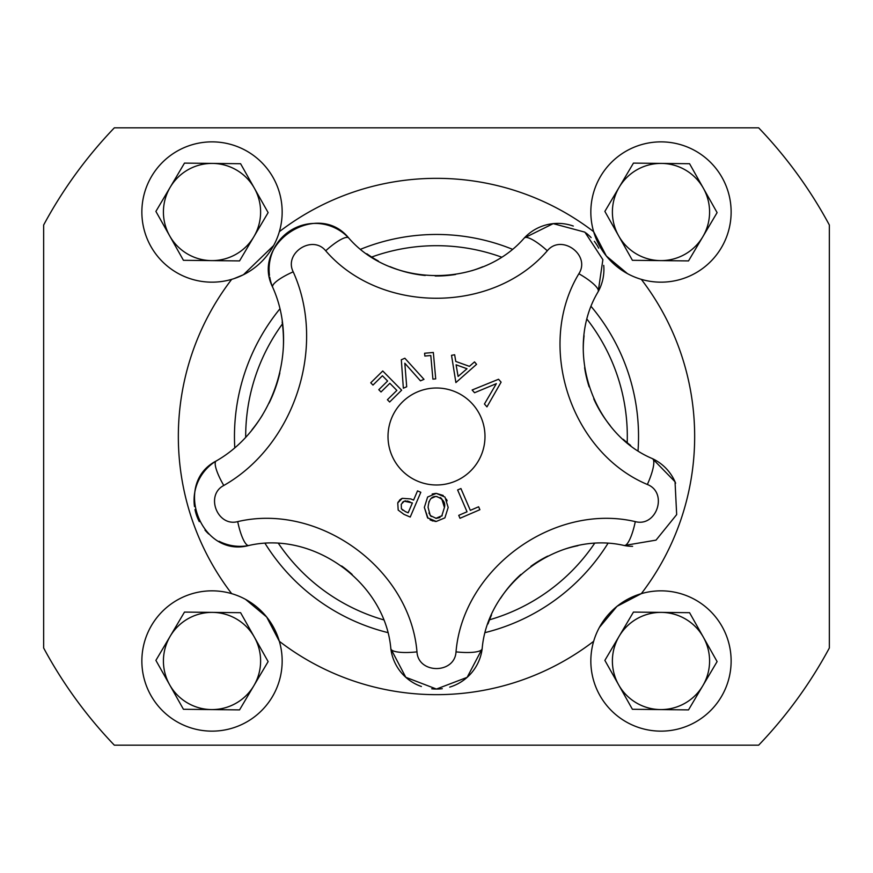 <?xml version="1.0" encoding="UTF-8"?>
<svg xmlns="http://www.w3.org/2000/svg" width="873" height="873" viewBox="0 0 873 873"><rect width="100%" height="100%" fill="white"/><g stroke="black" fill="none" stroke-linecap="round" stroke-linejoin="round"><path stroke-width="1.31" d="M251.937 429.832A140.237 140.237 0 0 0 262.566 414.904M269.07 403.14A140.237 140.237 0 0 0 279.851 372.913M283.332 347.76A140.237 140.237 0 0 0 282.154 321.962M194.493 506.58A46.018 46.018 0 0 1 216.155 461.009C172.363 483.566 201.085 558.262 248.74 545.516A46.018 46.018 0 0 1 219.079 541.271M208.723 534.003A46.018 46.018 0 0 1 204.98 530.075M199.295 521.639A46.018 46.018 0 0 1 194.995 509.548M352.168 574.478A120.365 120.365 0 0 0 341.649 565.988M421.397 686.494A46.018 46.018 0 0 1 390.842 648.759L405.792 677.295L436.445 689.048L467.142 677.35L482.158 648.759A46.018 46.018 0 0 1 449.715 687.106M442.273 688.688A46.018 46.018 0 0 1 431.699 688.797M577.915 545.712A120.365 120.365 0 0 0 565.104 549.03M547.72 556.101A120.365 120.365 0 0 0 530.871 566.326M520.908 574.412A120.365 120.365 0 0 0 500.513 598.376M491.532 615.007A120.365 120.365 0 0 0 488.007 623.911M474.519 361.891L476.571 364.325L455.892 382.57L451.527 355.322L454.647 354.754L455.771 361.444L469.401 366.344L474.519 361.891L476.571 364.325L455.892 382.57M456.099 364.805L458.096 376.427L467.011 368.733L456.099 364.805L458.096 376.427M454.647 354.754L455.771 361.444L469.401 366.344M436.314 493.387L444.99 497.086L448.165 507.464L444.903 517.853L436.227 521.465L427.541 517.787L424.354 507.388L427.617 497.032L436.314 493.387L443.233 495.471M446.387 499.149L447.129 500.84M444.903 517.853L436.227 521.465L434.754 521.388M437.024 496.519L436.282 496.497C431.502 496.17 428.774 499.803 428.086 507.399L428.086 507.595M428.916 512.997L431.186 516.565M428.086 507.399L430.258 515.55L436.205 518.366L439.992 517.514M435.452 496.53L431.131 498.418M429.025 501.582L428.818 502.193M441.716 516.161L444.433 507.453L441.683 498.69M441.105 498.156L440.156 497.479M444.433 507.453C445.666 502.401 442.949 498.745 436.282 496.497M433.172 521.116L430.051 519.861M428.043 518.311L424.354 507.388M432.168 494.02L435.496 493.409M435.845 518.355L442.196 515.594M372.978 385.08L370.741 382.811L382.745 370.981L401.645 390.176L389.642 402.006L387.405 399.736L396.855 390.417L389.849 383.291L381.021 391.977L378.795 389.707L387.612 381.021L382.429 375.761L372.978 385.08L370.741 382.811L382.745 370.981M389.642 402.006L387.405 399.736L396.855 390.417L389.849 383.291M381.021 391.977L378.795 389.707L387.612 381.021L382.429 375.761M478.622 506.776L479.888 509.701L459.995 518.278L458.74 515.354L467.033 511.774L457.627 489.96L460.922 488.542L470.329 510.356L478.622 506.776L479.888 509.701L459.995 518.278M458.74 515.354L467.033 511.774M460.922 488.542L470.329 510.356M403.348 388.201L401.318 359.752L404.865 358.236L423.983 379.34L420.47 380.846L404.821 363.223L406.698 386.772L403.348 388.201L401.318 359.752L404.865 358.236M423.983 379.34L420.47 380.846L404.821 363.223M413.584 500.109L417.523 490.877L420.819 492.285L410.234 517.056L404.013 514.393L398.186 510.083L397.761 502.903L402.278 498.33L410.79 498.92L413.584 500.109L417.523 490.877L420.819 492.285M410.234 517.056L404.013 514.393L398.186 510.083M405.934 500.84L404.221 501.189L401.242 504.267L401.416 508.806L402.879 510.279M403.555 501.506L402.398 502.401M410.092 501.942L407.385 501.015M405.301 511.578L408.16 512.8L412.383 502.924L404.221 501.189M397.761 502.903L398.437 501.615M399.277 500.48L400.26 499.531M401.002 498.985L402.278 498.33M401.416 508.806L405.432 511.633M408.16 512.8L412.383 502.924M424.856 356.053L424.594 353.249L433.335 352.463L435.714 378.882L432.91 379.133L430.793 355.518L424.856 356.053L424.594 353.249M432.91 379.133L430.793 355.518M474.541 392.741L472.129 390.002L498.548 379.253L501.102 382.156L486.959 406.873L484.439 404.003L496.344 383.662L474.541 392.741L496.344 383.662M498.548 379.253L501.102 382.156L486.959 406.873M269.473 275.333A46.018 46.018 0 0 1 348.676 237.947C317.652 199.633 250.486 243.174 272.638 287.152C300.061 347.716 273.915 428.141 216.155 461.009A26.943 6.231 58.7 0 0 223.783 485.486C294.758 445.099 326.895 346.254 293.197 271.83C283.725 253.028 312.436 234.422 325.705 250.791C380.115 313.909 492.47 314.247 547.295 250.791C561.328 233.538 590.966 254.96 578.875 273.74C535.476 345.49 570.516 452.236 647.351 484.482A26.943 6.351 -64.9 0 0 652.48 458.663A46.018 46.018 0 0 1 675.626 483.184M416.978 651.858C409.917 568.29 318.82 502.553 237.707 521.618A26.943 6.351 79.1 0 0 248.74 545.516C313.036 530.413 385.244 582.509 390.842 648.759A26.943 6.351 172.9 0 0 416.978 651.858C418.189 674.076 454.757 674.163 456.022 651.858A26.943 6.351 7.1 0 0 482.158 648.759C487.647 582.935 559.538 530.369 624.26 545.516L656.027 540.125L676.673 514.601L675.036 481.776L652.48 458.663C591.578 433.106 563.805 348.491 598.201 291.626A26.943 6.351 -151.1 0 0 578.875 273.74M647.351 484.482C668.172 492.568 656.791 527.347 635.293 521.618C553.646 502.51 462.941 568.825 456.022 651.858M436.5 484.984A48.484 48.484 0 0 1 394.509 412.252A48.484 48.484 0 0 1 478.491 412.252A48.484 48.484 0 0 1 436.5 484.984M632.619 546.334A46.018 46.018 0 0 1 624.26 545.516A26.943 6.351 100.9 0 0 635.293 521.618M584.07 335.767A120.365 120.365 0 0 0 583.262 348.96M584.615 367.686A120.365 120.365 0 0 0 589.144 386.87M593.738 398.83A120.365 120.365 0 0 0 610.238 425.642M623.267 439.315A120.365 120.365 0 0 0 630.666 445.437M293.197 271.83A26.943 6.231 -22.7 0 0 272.638 287.152A46.018 46.018 0 0 1 269.746 277.145M603.734 265.381A46.018 46.018 0 0 1 598.201 291.626L602.872 259.663L584.899 232.153L553.209 223.641L524.324 237.947A46.018 46.018 0 0 1 573.31 226.052M586.045 233.015A46.018 46.018 0 0 1 591.141 237.598M594.349 241.33A46.018 46.018 0 0 1 598.714 248.172M366.802 253.759A120.365 120.365 0 0 0 378.325 261.005M390.035 266.658A120.365 120.365 0 0 0 425.216 275.464M435.136 275.988A120.365 120.365 0 0 0 455.575 274.471M471.616 270.761A120.365 120.365 0 0 0 482.714 266.767M325.705 250.791A26.943 6.351 136.9 0 1 348.676 237.947C391.813 287.97 480.859 288.232 524.324 237.947A26.943 6.351 43.1 0 1 547.295 250.791M169.668 684.825A48.604 48.604 0 0 0 253.836 685.741L268.131 661.592L240.599 612.693L184.487 612.082L155.896 660.381L183.428 709.28L239.551 709.891L253.836 685.741A48.604 48.604 0 0 0 254.359 637.137M212.543 612.388A48.604 48.604 0 0 0 187.258 702.809A48.604 48.604 0 0 0 253.836 685.741A48.604 48.604 0 0 0 212.543 612.388A48.604 48.604 0 0 0 187.258 702.809A48.604 48.604 0 0 0 253.836 685.741A48.604 48.604 0 0 0 212.543 612.388M243.425 723.717A70.156 70.156 0 0 0 250.638 602.425A70.156 70.156 0 0 0 141.983 656.823A70.156 70.156 0 0 0 243.425 723.717M245.564 599.38L266.669 617.004L279.349 641.317A258.157 258.157 0 0 0 593.651 641.317M702.809 685.741L717.104 661.592L689.572 612.693L633.449 612.082L604.869 660.381L632.401 709.28L688.513 709.891L702.809 685.741M685.741 619.164A48.604 48.604 0 0 0 614.177 647.897A48.604 48.604 0 0 0 702.809 685.741A48.604 48.604 0 0 0 661.516 612.388A48.604 48.604 0 0 0 636.231 702.809A48.604 48.604 0 0 0 702.809 685.741A48.604 48.604 0 0 0 661.516 612.388M692.398 723.717A70.156 70.156 0 0 0 699.6 602.425A70.156 70.156 0 0 0 590.956 656.823A70.156 70.156 0 0 0 692.398 723.717M599.38 627.436L617.004 606.331L641.317 593.651A258.157 258.157 0 0 0 641.317 279.349M43.65 647.995L43.65 225.005A446.168 446.168 0 0 1 114.341 127.829L758.659 127.829A446.168 446.168 0 0 1 829.35 225.005L829.35 647.995A446.168 446.168 0 0 1 758.659 745.171L114.341 745.171A446.168 446.168 0 0 1 43.65 647.995M587.147 319.387A190.816 190.816 0 0 1 627.207 442.709M594.437 543.584A190.816 190.816 0 0 1 489.535 619.797M383.465 619.797A190.816 190.816 0 0 1 278.563 543.584M245.684 436.98A190.816 190.816 0 0 1 282.416 323.948M371.669 257.044A190.816 190.816 0 0 1 501.331 257.044M591.25 306.609A202.034 202.034 0 0 1 638.043 450.632M607.859 543.53A202.034 202.034 0 0 1 485.333 632.543M387.656 632.543A202.034 202.034 0 0 1 265.141 543.53M234.761 447.478A202.034 202.034 0 0 1 279.731 309.053M360.778 249.187A202.034 202.034 0 0 1 512.222 249.187M627.436 273.62L606.331 255.996L593.651 231.683A258.157 258.157 0 0 0 279.349 231.683M692.398 274.744A70.156 70.156 0 0 0 699.6 153.452A70.156 70.156 0 0 0 590.956 207.85A70.156 70.156 0 0 0 692.398 274.744M661.516 163.415A48.604 48.604 0 0 0 636.231 253.836A48.604 48.604 0 0 0 702.809 236.769A48.604 48.604 0 0 0 661.516 163.415L633.449 163.109L604.869 211.408L632.401 260.307L688.513 260.918L717.104 212.619L689.572 163.72L661.516 163.415A48.604 48.604 0 0 1 685.741 170.191M273.62 245.564L243.425 274.744L234.008 278.629M243.425 274.744A70.156 70.156 0 0 0 250.638 153.452A70.156 70.156 0 0 0 141.983 207.85A70.156 70.156 0 0 0 243.425 274.744M212.543 163.415A48.604 48.604 0 0 0 187.258 253.836A48.604 48.604 0 0 0 253.836 236.769A48.604 48.604 0 0 0 212.543 163.415L184.487 163.109L155.896 211.408L169.668 235.863A48.604 48.604 0 0 0 211.484 260.612L239.551 260.918L253.836 236.769A48.604 48.604 0 0 0 254.359 188.175L240.599 163.72L212.543 163.415M253.836 236.769L268.131 212.619L254.359 188.175M169.668 235.863L183.428 260.307L211.484 260.612M237.707 521.618C217.344 527.063 205.057 495.133 223.783 485.486M231.683 593.651A258.157 258.157 0 0 1 231.683 279.349"/></g></svg>
